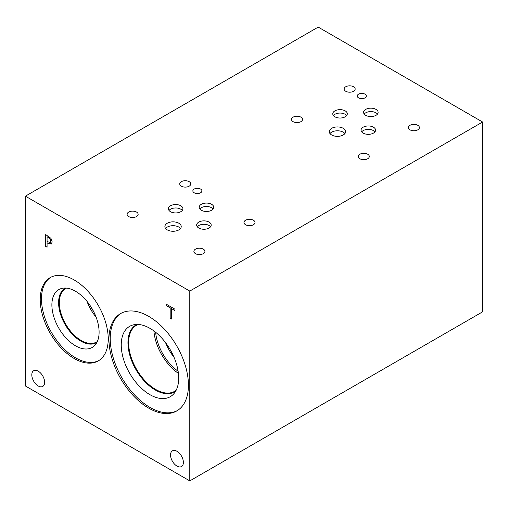<?xml version="1.0" encoding="UTF-8"?>
<svg xmlns="http://www.w3.org/2000/svg" width="508" height="508" viewBox="0 0 508 508"><rect width="100%" height="100%" fill="white"/><g stroke="black" fill="none" stroke-linecap="round" stroke-linejoin="round"><path stroke-width="0.76" d="M189.789 291.071L189.789 480.892L25.4 385.985L25.4 196.164L189.789 291.071L482.6 122.015L318.211 27.108L25.4 196.164M47.073 236.734L47.073 241.465L50.19 242.557L50.775 241.135L50.032 238.9L47.136 236.696L50.102 238.862L50.838 241.097L50.197 242.551M50.978 238.366L52.197 241.903L51.302 244.024L48.228 243.478L47.073 242.811L47.073 247.231L45.707 246.444L45.707 234.582L50.978 238.366M45.707 246.444L45.771 234.62M47.073 247.155L45.771 246.405M47.073 242.811L51.365 243.986M148.692 408.14A56.204 32.449 60 0 1 111.976 358.616A56.204 32.449 60 0 1 120.587 313.582A56.204 32.449 60 0 1 148.692 316.363A56.204 32.449 60 0 1 185.407 365.893A56.204 32.449 60 0 1 176.79 410.928A56.204 32.449 60 0 1 148.692 408.14M74.225 358.527A48.095 27.769 60 0 1 42.805 316.147A48.095 27.769 60 0 1 50.178 277.609A48.095 27.769 60 0 1 74.225 279.991A48.095 27.769 60 0 1 105.639 322.37A48.095 27.769 60 0 1 98.273 360.909A48.095 27.769 60 0 1 74.225 358.527M44.634 382.283A9.068 5.232 60 0 1 42.755 386.429A9.068 5.232 60 0 1 35.77 384.004A9.068 5.232 60 0 1 31.814 374.879A9.068 5.232 60 0 1 33.687 370.726A9.068 5.232 60 0 1 40.678 373.158A9.068 5.232 60 0 1 44.634 382.283M183.375 462.382A9.068 5.232 60 0 1 181.496 466.535A9.068 5.232 60 0 1 174.511 464.102A9.068 5.232 60 0 1 170.555 454.978A9.068 5.232 60 0 1 172.434 450.831A9.068 5.232 60 0 1 179.419 453.257A9.068 5.232 60 0 1 183.375 462.382M171.475 319.056L170.11 318.268L170.11 307.81L166.662 305.816L166.662 304.413L174.923 309.181L174.923 310.585L171.475 308.597L171.475 319.056M171.475 318.98L170.174 318.23L170.174 307.772L166.726 305.778L166.726 304.451M171.475 308.597L174.923 310.509M189.789 480.892L482.6 311.836L482.6 122.015M87.02 301.384A30.88 17.831 -120 0 0 96.101 317.113M90.742 306.508A28.505 16.459 -120 0 0 93.523 311.334M97.314 341.547A30.88 17.831 60 0 1 96.596 341.998A30.88 17.831 60 0 1 72.803 333.724A30.88 17.831 60 0 1 59.322 302.654A30.88 17.831 60 0 1 65.716 288.519A30.88 17.831 60 0 1 66.472 288.125M98.901 360.528A48.095 27.769 60 0 1 75.495 357.797A48.095 27.769 60 0 1 44.253 315.995A48.095 27.769 60 0 1 50.819 277.26M75.495 345.789A33.388 19.279 60 0 1 52.921 313.48A33.388 19.279 60 0 1 62.268 288.309A33.388 19.279 60 0 1 75.495 291.262A33.388 19.279 60 0 1 96.349 317.786A33.388 19.279 60 0 1 95.053 345.091A33.388 19.279 60 0 1 75.495 345.789M96.895 342.398A31.382 18.123 60 0 1 96.482 342.652A31.382 18.123 60 0 1 80.791 341.097A31.382 18.123 60 0 1 60.287 313.442A31.382 18.123 60 0 1 65.094 288.29A31.382 18.123 60 0 1 65.526 288.055M96.488 342.646A31.382 18.123 60 0 1 80.797 341.09A31.382 18.123 60 0 1 60.3 313.436A31.382 18.123 60 0 1 65.1 288.29M165.57 342.678A35.77 20.65 -120 0 0 174.085 357.429M153.918 330.949A38.144 22.022 -120 0 0 178.416 373.38M155.632 332.27A35.77 20.65 -120 0 0 178.124 371.234M176.13 390.315A38.144 22.022 60 0 1 174.676 391.3A38.144 22.022 60 0 1 145.282 381.076A38.144 22.022 60 0 1 128.632 342.69A38.144 22.022 60 0 1 136.531 325.228A38.144 22.022 60 0 1 138.106 324.46M177.419 410.547A56.204 32.449 60 0 1 149.962 407.41A56.204 32.449 60 0 1 113.424 358.464A56.204 32.449 60 0 1 121.234 313.226M149.962 394.691A40.627 23.457 60 0 1 122.498 355.384A40.627 23.457 60 0 1 133.871 324.752A40.627 23.457 60 0 1 149.962 328.346A40.627 23.457 60 0 1 175.336 360.616A40.627 23.457 60 0 1 173.755 393.84A40.627 23.457 60 0 1 149.962 394.691M175.641 391.217A38.621 22.295 60 0 1 174.568 391.909A38.621 22.295 60 0 1 155.257 389.998A38.621 22.295 60 0 1 130.023 355.962A38.621 22.295 60 0 1 135.947 325.018A38.621 22.295 60 0 1 137.084 324.434M174.568 391.909A38.621 22.295 60 0 1 155.264 389.992A38.621 22.295 60 0 1 130.035 355.962A38.621 22.295 60 0 1 135.947 325.012M344.9 133.579A8.166 4.712 0 0 0 343.224 132.169A8.166 4.712 0 0 0 329.99 133.579M343.224 128.314A8.166 4.712 180 0 1 345.611 131.648A8.166 4.712 180 0 1 340.57 136.004A8.166 4.712 180 0 1 331.673 134.982A8.166 4.712 180 0 1 329.279 131.648A8.166 4.712 180 0 1 334.321 127.292A8.166 4.712 180 0 1 343.224 128.314M180.511 228.486A8.166 4.712 0 0 0 178.835 227.076A8.166 4.712 0 0 0 165.608 228.486M178.835 223.228A8.166 4.712 180 0 1 181.229 226.555A8.166 4.712 180 0 1 176.187 230.911A8.166 4.712 180 0 1 167.284 229.889A8.166 4.712 180 0 1 164.897 226.555A8.166 4.712 180 0 1 169.932 222.206A8.166 4.712 180 0 1 178.835 223.228M210.553 226.778A7.264 4.197 0 0 0 209.061 225.52A7.264 4.197 0 0 0 197.294 226.778M209.061 222.098A7.264 4.197 180 0 1 211.188 225.063A7.264 4.197 180 0 1 206.705 228.937A7.264 4.197 180 0 1 198.787 228.029A7.264 4.197 180 0 1 196.66 225.063A7.264 4.197 180 0 1 201.143 221.19A7.264 4.197 180 0 1 209.061 222.098M346.666 115.545A7.264 4.197 0 0 0 345.173 114.294A7.264 4.197 0 0 0 333.407 115.545M345.173 110.865A7.264 4.197 180 0 1 347.301 113.83A7.264 4.197 180 0 1 342.817 117.71A7.264 4.197 180 0 1 334.899 116.796A7.264 4.197 180 0 1 332.772 113.83A7.264 4.197 180 0 1 337.255 109.957A7.264 4.197 180 0 1 345.173 110.865M377.488 114.071A7.264 4.197 0 0 0 375.996 112.82A7.264 4.197 0 0 0 364.223 114.071M375.996 109.398A7.264 4.197 180 0 1 378.123 112.363A7.264 4.197 180 0 1 373.64 116.237A7.264 4.197 180 0 1 365.722 115.329A7.264 4.197 180 0 1 363.595 112.363A7.264 4.197 180 0 1 368.078 108.483A7.264 4.197 180 0 1 375.996 109.398M374.942 131.87A7.264 4.197 0 0 0 373.45 130.613A7.264 4.197 0 0 0 361.677 131.87M373.45 127.191A7.264 4.197 180 0 1 375.577 130.156A7.264 4.197 180 0 1 371.088 134.029A7.264 4.197 180 0 1 363.176 133.121A7.264 4.197 180 0 1 361.048 130.156A7.264 4.197 180 0 1 365.531 126.282A7.264 4.197 180 0 1 373.45 127.191M213.106 208.979A7.264 4.197 0 0 0 211.607 207.728A7.264 4.197 0 0 0 199.841 208.979M211.607 204.305A7.264 4.197 180 0 1 213.735 207.27A7.264 4.197 180 0 1 209.252 211.144A7.264 4.197 180 0 1 201.333 210.236A7.264 4.197 180 0 1 199.206 207.27A7.264 4.197 180 0 1 203.689 203.391A7.264 4.197 180 0 1 211.607 204.305M182.283 210.452A7.264 4.197 0 0 0 180.785 209.201A7.264 4.197 0 0 0 169.018 210.452M180.785 205.772A7.264 4.197 180 0 1 182.912 208.737A7.264 4.197 180 0 1 178.429 212.617A7.264 4.197 180 0 1 170.51 211.703A7.264 4.197 180 0 1 168.383 208.737A7.264 4.197 180 0 1 172.866 204.864A7.264 4.197 180 0 1 180.785 205.772M364.979 94.164A4.534 2.616 180 0 1 366.306 96.012A4.534 2.616 180 0 1 363.512 98.431A4.534 2.616 180 0 1 358.572 97.866A4.534 2.616 180 0 1 357.245 96.012A4.534 2.616 180 0 1 360.039 93.593A4.534 2.616 180 0 1 364.979 94.164M200.596 189.071A4.534 2.616 180 0 1 201.924 190.919A4.534 2.616 180 0 1 199.123 193.338A4.534 2.616 180 0 1 194.183 192.773A4.534 2.616 180 0 1 192.856 190.919A4.534 2.616 180 0 1 195.656 188.5A4.534 2.616 180 0 1 200.596 189.071M136.525 212.058A5.524 3.188 180 0 1 138.144 214.312A5.524 3.188 180 0 1 134.734 217.259A5.524 3.188 180 0 1 128.714 216.567A5.524 3.188 180 0 1 127.102 214.312A5.524 3.188 180 0 1 130.505 211.372A5.524 3.188 180 0 1 136.525 212.058M253.403 220.224A5.524 3.188 180 0 1 255.022 222.479A5.524 3.188 180 0 1 251.612 225.425A5.524 3.188 180 0 1 245.593 224.733A5.524 3.188 180 0 1 243.98 222.479A5.524 3.188 180 0 1 247.39 219.532A5.524 3.188 180 0 1 253.403 220.224M300.914 117.151A5.524 3.188 180 0 1 302.527 119.405A5.524 3.188 180 0 1 299.123 122.352A5.524 3.188 180 0 1 293.103 121.66A5.524 3.188 180 0 1 291.484 119.405A5.524 3.188 180 0 1 294.894 116.465A5.524 3.188 180 0 1 300.914 117.151M417.792 125.317A5.524 3.188 180 0 1 419.405 127.572A5.524 3.188 180 0 1 416.001 130.518A5.524 3.188 180 0 1 409.981 129.826A5.524 3.188 180 0 1 408.362 127.572A5.524 3.188 180 0 1 411.772 124.625A5.524 3.188 180 0 1 417.792 125.317M367.697 154.242A5.524 3.188 180 0 1 369.31 156.496A5.524 3.188 180 0 1 365.9 159.436A5.524 3.188 180 0 1 359.886 158.75A5.524 3.188 180 0 1 358.267 156.496A5.524 3.188 180 0 1 361.677 153.549A5.524 3.188 180 0 1 367.697 154.242M353.555 86.76A5.524 3.188 180 0 1 355.175 89.014A5.524 3.188 180 0 1 351.765 91.961A5.524 3.188 180 0 1 345.751 91.269A5.524 3.188 180 0 1 344.132 89.014A5.524 3.188 180 0 1 347.542 86.068A5.524 3.188 180 0 1 353.555 86.76M203.308 249.149A5.524 3.188 180 0 1 204.927 251.403A5.524 3.188 180 0 1 201.517 254.343A5.524 3.188 180 0 1 195.497 253.657A5.524 3.188 180 0 1 193.885 251.403A5.524 3.188 180 0 1 197.288 248.456A5.524 3.188 180 0 1 203.308 249.149M189.173 181.667A5.524 3.188 180 0 1 190.786 183.921A5.524 3.188 180 0 1 187.376 186.868A5.524 3.188 180 0 1 181.362 186.176A5.524 3.188 180 0 1 179.743 183.921A5.524 3.188 180 0 1 183.153 180.975A5.524 3.188 180 0 1 189.173 181.667"/></g></svg>
